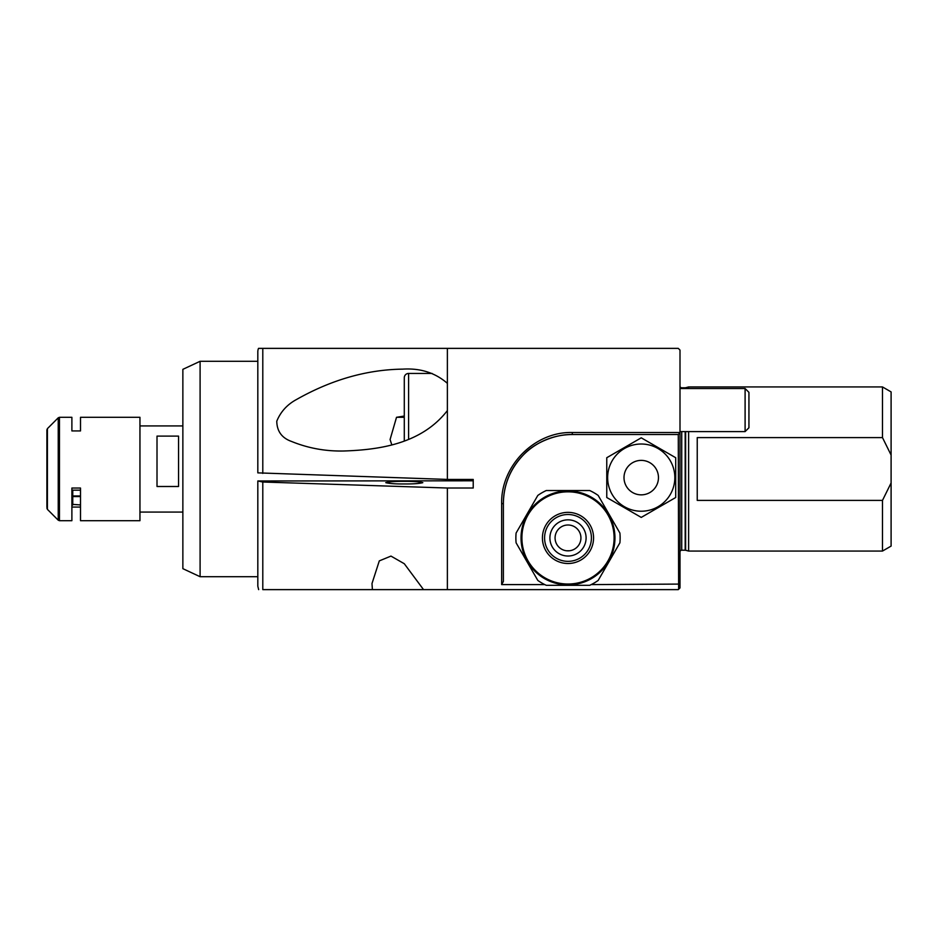 <?xml version="1.0" encoding="UTF-8"?>
<svg xmlns="http://www.w3.org/2000/svg" width="938" height="938" viewBox="0 0 938 938"><rect width="100%" height="100%" fill="white"/><g stroke="black" fill="none" stroke-linecap="round" stroke-linejoin="round"><path stroke-width="1.41" d="M391.779 444.8L390.079 439.547L396.516 417.304L404.29 417.304M396.516 417.304L404.29 416.038M501.654 503.753L503.378 503.46L503.378 581.419L501.654 584.597L501.654 503.753C500.622 465.998 534.519 431.433 572.309 432.512L680.003 432.512L680.003 350.097L678.28 348.373L447.379 348.373L447.379 383.349C435.244 372.749 420.341 368.013 402.672 369.138C366.805 369.619 331.384 379.761 296.385 399.576C287.18 404.559 280.638 411.77 276.769 421.209C276.956 431.304 281.904 438.058 291.612 441.481C308.285 448.258 325.779 451.424 344.082 450.99C379.421 449.783 421.561 443.862 447.379 410.586L447.379 479.424L257.821 472.869L257.821 351.785A8.618 8.618 0 0 1 258.525 348.373L262.792 348.373L258.525 348.373M447.379 488.018L473.221 488.018L473.221 479.424L473.221 480.807L257.821 480.983L262.792 482.015L447.379 488.018L447.379 589.627L423.542 589.627L404.29 563.726L390.97 556.093L379.304 560.889L371.987 583.542L372.409 589.627L678.28 589.627L680.003 587.903L680.003 584.081L591.221 584.597M569.46 550.77L566.54 550.77M680.003 551.931A1.724 1.724 0 0 1 681.727 550.207L681.727 431.597M680.003 386.069A1.724 1.724 0 0 0 681.727 387.793L685.186 387.793A1.724 1.724 0 0 0 685.631 387.734L688.621 386.937L882.482 386.937L882.482 437.6L697.239 437.6L697.239 500.4L882.482 500.4L891.1 482.953L891.1 546.092L882.482 551.063L882.482 500.4M688.621 431.597L688.621 551.063L685.631 550.266A1.724 1.724 0 0 0 685.186 550.207L681.727 550.207M688.621 388.52L688.621 386.937M688.621 551.063L882.482 551.063M882.482 386.937L891.1 391.908L891.1 455.047L882.482 437.6M262.792 348.373L447.379 348.373L262.792 348.373L262.792 473.42M891.1 482.953L891.1 455.047M447.379 383.349L447.379 410.586M572.309 432.512L572.309 434.54C556.762 433.966 534.93 442.15 523.521 454.766C510.331 468.578 503.624 484.805 503.378 503.46A68.931 68.931 0 0 1 572.309 434.54L678.28 434.54L680.003 432.817L680.003 584.081M544.779 584.597L501.654 584.597M678.631 589.275L678.28 434.54M258.654 589.627L257.821 586.215L257.821 481.464M262.792 589.627C256.602 589.627 256.602 589.627 262.792 589.627L372.409 589.627L262.792 589.627L262.792 482.015M404.29 589.627L423.542 589.627M404.29 483.949C413.048 484.031 419.227 483.598 422.815 482.66C419.227 481.722 413.048 481.288 404.29 481.358C395.531 481.288 389.364 481.722 385.764 482.66C389.364 483.598 395.531 484.031 404.29 483.949M678.28 589.627L447.379 589.627M473.221 479.424L447.379 479.424M678.28 348.373L680.003 350.097M182.863 568.663L182.863 369.338L200.099 361.294L200.099 576.706L182.863 568.663M178.548 459.374L178.548 486.494L157.009 486.494L157.009 436.111L178.548 436.111L178.548 459.374M72.754 490.175L72.754 504.386L71.886 504.386M80.504 495.979L72.754 495.979M71.886 504.961L72.754 504.961L71.886 505.617M80.504 504.937L72.754 504.386M72.754 496.554L80.504 496.554M139.95 519.394L139.95 520.696L80.504 520.696L80.504 488.041L71.886 488.041L71.886 520.696L59.457 520.696L59.457 417.304L71.886 417.304L71.886 430.929L80.504 430.929L80.504 417.304L139.95 417.304L139.95 519.394M71.886 507.071L80.504 507.071M71.886 490.175L80.504 490.175M46.9 507.141L46.9 429.862L46.9 507.141M80.504 430.929L80.504 425.958M71.886 425.958L71.886 430.929M521.036 537.931A46.959 46.959 0 0 1 567.994 490.973A46.959 46.959 0 0 1 614.953 537.931A46.959 46.959 0 0 1 567.994 584.89A46.959 46.959 0 0 1 521.036 537.931A46.959 46.959 0 0 0 567.994 584.89A46.959 46.959 0 0 0 614.953 537.931M516.099 542.821A52.129 52.129 0 0 1 516.099 533.042A52.129 52.129 0 0 0 516.099 542.821L537.814 580.434A52.129 52.129 0 0 0 546.279 585.312L589.709 585.312A52.129 52.129 0 0 0 598.174 580.434L619.901 542.821A52.129 52.129 0 0 0 619.901 533.042L598.174 495.428A52.129 52.129 0 0 0 589.709 490.539L546.279 490.539A52.129 52.129 0 0 0 537.814 495.428L516.099 533.042M586.098 537.931A18.092 18.092 0 0 1 567.994 556.023A18.092 18.092 0 0 1 549.903 537.931A18.092 18.092 0 0 1 567.994 519.84A18.092 18.092 0 0 1 586.098 537.931M567.994 524.999A12.921 12.921 0 0 0 555.073 537.931A12.921 12.921 0 0 0 567.994 550.852A12.921 12.921 0 0 0 580.927 537.931A12.921 12.921 0 0 0 567.994 524.999M641.24 511.222A33.604 33.604 0 0 1 607.636 477.618A33.604 33.604 0 0 1 641.24 444.014A33.604 33.604 0 0 1 674.832 477.618A33.604 33.604 0 0 1 641.24 511.222M641.24 460.382A17.236 17.236 0 0 1 658.464 477.618A17.236 17.236 0 0 1 641.24 494.854A17.236 17.236 0 0 1 624.005 477.618A17.236 17.236 0 0 1 641.24 460.382M675.7 457.721L641.24 437.823L606.769 457.721L606.769 497.515L641.24 517.413L675.7 497.515L675.7 457.721M432.101 373.441L408.605 373.441A4.303 4.303 0 0 0 404.29 377.756L404.29 440.837M745.1 388.52L745.1 431.597L748.934 427.763L748.934 392.354L745.1 388.52L680.003 388.52M745.1 431.597L680.003 431.597M685.186 550.207L685.186 431.597M685.186 388.52L685.186 387.793M681.727 388.52L681.727 387.793M685.631 550.266L685.631 431.597M685.631 388.52L685.631 387.734M58.238 520.191L47.404 509.357L47.404 428.643L58.238 417.809L58.238 520.191L59.457 520.696M542.422 537.931A25.572 25.572 0 0 1 567.994 512.359A25.572 25.572 0 0 1 593.566 537.931A25.572 25.572 0 0 1 567.994 563.504A25.572 25.572 0 0 1 542.422 537.931M614.097 537.931A46.091 46.091 0 0 0 567.994 491.829A46.091 46.091 0 0 0 521.903 537.931A46.091 46.091 0 0 0 567.994 584.022A46.091 46.091 0 0 0 614.097 537.931M591.421 537.931A23.415 23.415 0 0 0 567.994 514.505A23.415 23.415 0 0 0 544.579 537.931A23.415 23.415 0 0 0 567.994 561.346A23.415 23.415 0 0 0 591.421 537.931M408.605 373.441L408.605 439.172M257.821 576.706L200.099 576.706M257.821 361.294L200.099 361.294M182.863 512.078L139.95 512.078M182.863 425.922L139.95 425.922M47.404 509.357L46.9 508.138M47.404 428.643L46.9 429.862M58.238 417.809L59.457 417.304"/></g></svg>
